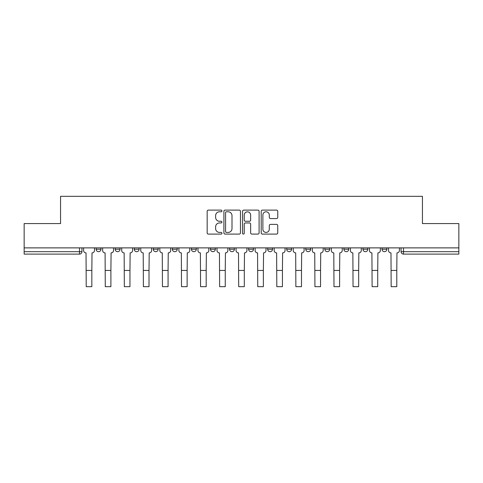 <?xml version="1.0" encoding="UTF-8"?>
<svg xmlns="http://www.w3.org/2000/svg" width="483" height="483" viewBox="0 0 483 483"><rect width="100%" height="100%" fill="white"/><g stroke="black" fill="none" stroke-linecap="round" stroke-linejoin="round"><path stroke-width="0.72" d="M221.951 210.95A0.839 0.839 0 0 0 221.111 210.111L208.372 210.111A1.201 1.201 0 0 0 207.171 211.312L207.171 232.897A1.201 1.201 0 0 0 208.372 234.098L221.111 234.098A0.839 0.839 0 0 0 221.951 233.259A0.839 0.839 0 0 0 221.111 232.42L219.463 232.42A3.84 3.84 0 0 1 215.629 228.58L215.629 226.781A3.84 3.84 0 0 1 219.463 222.947L221.111 222.947A0.839 0.839 0 0 0 221.951 222.108A0.839 0.839 0 0 0 221.111 221.262L219.463 221.262A3.84 3.84 0 0 1 215.629 217.428L215.629 215.629A3.84 3.84 0 0 1 219.463 211.789L221.111 211.789A0.839 0.839 0 0 0 221.951 210.95M305.763 247.882L305.763 249.228L310.654 249.228A2.445 2.445 0 0 1 308.208 251.673A2.445 2.445 0 0 1 305.763 249.228L305.763 247.882M267.648 247.882L267.648 249.228L272.533 249.228A2.445 2.445 0 0 1 270.088 251.673A2.445 2.445 0 0 1 267.648 249.228L267.648 247.882M248.588 247.882L248.588 249.228L253.472 249.228A2.445 2.445 0 0 1 251.027 251.673A2.445 2.445 0 0 1 248.588 249.228L248.588 247.882M229.528 247.882L229.528 249.228L234.412 249.228A2.445 2.445 0 0 1 231.973 251.673A2.445 2.445 0 0 1 229.528 249.228L229.528 247.882M210.467 247.882L210.467 249.228L215.352 249.228A2.445 2.445 0 0 1 212.912 251.673A2.445 2.445 0 0 1 210.467 249.228L210.467 247.882M191.407 247.882L191.407 249.228L196.297 249.228A2.445 2.445 0 0 1 193.852 251.673A2.445 2.445 0 0 1 191.407 249.228L191.407 247.882M172.346 249.228L172.346 247.882L172.346 249.228A2.445 2.445 0 0 0 174.792 251.673A2.445 2.445 0 0 1 172.346 249.228L177.237 249.228A2.445 2.445 0 0 1 174.792 251.673A2.445 2.445 0 0 0 177.237 249.228A2.445 2.445 0 0 1 174.792 251.673M153.292 249.228L153.292 247.882L153.292 249.228A2.445 2.445 0 0 0 155.731 251.673A2.445 2.445 0 0 1 153.292 249.228L158.176 249.228A2.445 2.445 0 0 1 155.731 251.673M134.232 249.228L134.232 247.882L134.232 249.228A2.445 2.445 0 0 0 136.671 251.673A2.445 2.445 0 0 1 134.232 249.228L139.116 249.228A2.445 2.445 0 0 1 136.671 251.673M276.548 218.57A1.201 1.201 0 0 0 277.749 217.368L277.749 211.312A1.201 1.201 0 0 0 276.548 210.111L262.396 210.111A1.201 1.201 0 0 0 261.2 211.312L261.2 232.897A1.201 1.201 0 0 0 262.396 234.098L276.548 234.098A1.201 1.201 0 0 0 277.749 232.897L277.749 225.585A1.201 1.201 0 0 0 276.548 224.384L270.492 224.384A1.201 1.201 0 0 0 269.291 225.585L269.291 229.208A3.206 3.206 0 0 1 266.085 232.42A3.206 3.206 0 0 1 262.879 229.208L262.879 215.001A3.206 3.206 0 0 1 266.085 211.789A3.206 3.206 0 0 1 269.291 215.001L269.291 217.368A1.201 1.201 0 0 0 270.492 218.57L276.548 218.57M24.15 247.882L24.15 223.569L60.556 223.569L60.556 196.327L422.444 196.327L422.444 223.569L458.85 223.569L458.85 247.882L24.15 247.882L24.15 251.673L81.941 251.673L81.941 247.882M240.449 211.312A1.201 1.201 0 0 0 239.254 210.111L225.102 210.111A1.201 1.201 0 0 0 223.901 211.312L223.901 232.897A1.201 1.201 0 0 0 225.102 234.098L239.254 234.098A1.201 1.201 0 0 0 240.449 232.897L240.449 211.312M243.746 210.111L257.898 210.111A1.201 1.201 0 0 1 259.099 211.312L259.099 232.897A1.201 1.201 0 0 1 257.898 234.098L251.842 234.098A1.201 1.201 0 0 1 250.647 232.897L250.647 224.142A1.201 1.201 0 0 0 249.445 222.947L245.43 222.947A1.201 1.201 0 0 0 244.229 224.142L244.229 233.259A0.839 0.839 0 0 1 243.39 234.098A0.839 0.839 0 0 1 242.551 233.259L242.551 211.312A1.201 1.201 0 0 1 243.746 210.111M401.059 247.882L401.059 251.673L458.85 251.673L458.85 254.112L403.504 254.112A2.445 2.445 0 0 1 401.059 251.673M458.85 247.882L458.85 251.673M79.496 247.882L79.496 254.112A2.445 2.445 0 0 0 81.941 251.673A2.445 2.445 0 0 1 79.496 254.112L24.15 254.112L24.15 251.673M386.889 247.882L386.889 249.228A2.445 2.445 0 0 1 384.444 251.673A2.445 2.445 0 0 1 382.005 249.228A2.445 2.445 0 0 0 384.444 251.673M382.005 247.882L382.005 249.228L386.889 249.228M367.829 247.882L367.829 249.228A2.445 2.445 0 0 1 365.383 251.673A2.445 2.445 0 0 1 362.944 249.228L367.829 249.228A2.445 2.445 0 0 1 365.383 251.673A2.445 2.445 0 0 0 367.829 249.228M362.944 247.882L362.944 249.228M348.768 247.882L348.768 249.228A2.445 2.445 0 0 1 346.329 251.673A2.445 2.445 0 0 1 343.884 249.228A2.445 2.445 0 0 0 346.329 251.673M343.884 247.882L343.884 249.228L348.768 249.228M329.708 247.882L329.708 249.228A2.445 2.445 0 0 1 327.269 251.673A2.445 2.445 0 0 1 324.824 249.228L329.708 249.228M324.824 247.882L324.824 249.228M310.654 247.882L310.654 249.228M291.593 247.882L291.593 249.228A2.445 2.445 0 0 1 289.148 251.673A2.445 2.445 0 0 1 286.703 249.228L291.593 249.228M286.703 247.882L286.703 249.228M272.533 247.882L272.533 249.228M253.472 247.882L253.472 249.228M234.412 247.882L234.412 249.228L234.412 247.882M215.352 247.882L215.352 249.228A2.445 2.445 0 0 1 212.912 251.673A2.445 2.445 0 0 0 215.352 249.228M196.297 247.882L196.297 249.228A2.445 2.445 0 0 1 193.852 251.673A2.445 2.445 0 0 0 196.297 249.228L196.297 247.882M177.237 247.882L177.237 249.228M158.176 247.882L158.176 249.228L158.176 247.882M139.116 247.882L139.116 249.228L139.116 247.882M115.171 247.882L115.171 249.228L120.056 249.228L120.056 247.882L120.056 249.228A2.445 2.445 0 0 1 117.617 251.673A2.445 2.445 0 0 1 115.171 249.228A2.445 2.445 0 0 0 117.617 251.673A2.445 2.445 0 0 0 120.056 249.228A2.445 2.445 0 0 1 117.617 251.673M96.111 247.882L96.111 249.228L100.995 249.228L100.995 247.882L100.995 249.228A2.445 2.445 0 0 1 98.556 251.673A2.445 2.445 0 0 1 96.111 249.228A2.445 2.445 0 0 0 98.556 251.673A2.445 2.445 0 0 0 100.995 249.228A2.445 2.445 0 0 1 98.556 251.673M226.418 211.789A0.839 0.839 0 0 0 225.579 212.629L225.579 231.58A0.839 0.839 0 0 0 226.418 232.42L228.157 232.42A3.84 3.84 0 0 0 231.997 228.58L231.997 215.629A3.84 3.84 0 0 0 228.157 211.789L226.418 211.789M250.647 215.062A3.206 3.206 0 0 0 247.435 211.85A3.206 3.206 0 0 0 244.229 215.062L244.229 220.067A1.201 1.201 0 0 0 245.43 221.262L249.445 221.262A1.201 1.201 0 0 0 250.647 220.067L250.647 215.062M83.589 247.882L83.589 250.448A2.445 2.445 0 0 0 86.034 252.893L86.216 286.673L91.836 286.673L91.836 270.426L86.216 270.426M94.463 247.882L94.463 250.448A2.445 2.445 0 0 1 92.018 252.893L91.836 270.426M102.65 247.882L102.65 250.448A2.445 2.445 0 0 0 105.089 252.893L105.276 286.673L110.897 286.673L110.897 270.426L105.276 270.426M113.523 247.882L113.523 250.448A2.445 2.445 0 0 1 111.078 252.893L110.897 270.426M121.71 247.882L121.71 250.448A2.445 2.445 0 0 0 124.149 252.893L124.336 286.673L129.951 286.673L129.951 270.426L124.336 270.426M132.583 247.882L132.583 250.448A2.445 2.445 0 0 1 130.138 252.893L129.951 270.426M140.764 247.882L140.764 250.448A2.445 2.445 0 0 0 143.209 252.893L143.391 286.673L149.012 286.673L149.012 270.426L143.391 270.426M151.638 247.882L151.638 250.448A2.445 2.445 0 0 1 149.199 252.893L149.012 270.426M159.825 247.882L159.825 250.448A2.445 2.445 0 0 0 162.27 252.893L162.451 286.673L168.072 286.673L168.072 270.426L162.451 270.426M170.698 247.882L170.698 250.448A2.445 2.445 0 0 1 168.253 252.893L168.072 270.426M178.885 247.882L178.885 250.448A2.445 2.445 0 0 0 181.33 252.893L181.511 286.673L187.132 286.673L187.132 270.426L181.511 270.426M189.759 247.882L189.759 250.448A2.445 2.445 0 0 1 187.313 252.893L187.132 270.426M197.945 247.882L197.945 250.448A2.445 2.445 0 0 0 200.391 252.893L200.572 286.673L206.193 286.673L206.193 270.426L200.572 270.426M208.819 247.882L208.819 250.448A2.445 2.445 0 0 1 206.374 252.893L206.193 270.426M217.006 247.882L217.006 250.448A2.445 2.445 0 0 0 219.445 252.893L219.632 286.673L225.253 286.673L225.253 270.426L219.632 270.426M227.879 247.882L227.879 250.448A2.445 2.445 0 0 1 225.434 252.893L225.253 270.426M236.06 247.882L236.06 250.448A2.445 2.445 0 0 0 238.505 252.893L238.693 286.673L244.307 286.673L244.307 270.426L238.693 270.426M246.94 247.882L246.94 250.448A2.445 2.445 0 0 1 244.495 252.893L244.307 270.426M255.121 247.882L255.121 250.448A2.445 2.445 0 0 0 257.566 252.893L257.747 286.673L263.368 286.673L263.368 270.426L257.747 270.426M265.994 247.882L265.994 250.448A2.445 2.445 0 0 1 263.555 252.893L263.368 270.426M274.181 247.882L274.181 250.448A2.445 2.445 0 0 0 276.626 252.893L276.807 286.673L282.428 286.673L282.428 270.426L276.807 270.426M285.055 247.882L285.055 250.448A2.445 2.445 0 0 1 282.609 252.893L282.428 270.426M293.241 247.882L293.241 250.448A2.445 2.445 0 0 0 295.687 252.893L295.868 286.673L301.489 286.673L301.489 270.426L295.868 270.426M304.115 247.882L304.115 250.448A2.445 2.445 0 0 1 301.67 252.893L301.489 270.426M312.302 247.882L312.302 250.448A2.445 2.445 0 0 0 314.747 252.893L314.928 286.673L320.549 286.673L320.549 270.426L314.928 270.426M323.175 247.882L323.175 250.448A2.445 2.445 0 0 1 320.73 252.893L320.549 270.426M331.362 247.882L331.362 250.448A2.445 2.445 0 0 0 333.801 252.893L333.988 286.673L339.609 286.673L339.609 270.426L333.988 270.426M342.236 247.882L342.236 250.448A2.445 2.445 0 0 1 339.79 252.893L339.609 270.426M350.416 247.882L350.416 250.448A2.445 2.445 0 0 0 352.862 252.893L353.049 286.673L358.664 286.673L358.664 270.426L353.049 270.426M361.29 247.882L361.29 250.448A2.445 2.445 0 0 1 358.851 252.893L358.664 270.426M369.477 247.882L369.477 250.448A2.445 2.445 0 0 0 371.922 252.893L372.103 286.673L377.724 286.673L377.724 270.426L372.103 270.426M380.35 247.882L380.35 250.448A2.445 2.445 0 0 1 377.911 252.893L377.724 270.426M388.537 247.882L388.537 250.448A2.445 2.445 0 0 0 390.982 252.893L391.164 286.673L396.785 286.673L396.785 270.426L391.164 270.426M399.411 247.882L399.411 250.448A2.445 2.445 0 0 1 396.966 252.893L396.785 270.426M403.504 247.882L403.504 254.112"/></g></svg>

